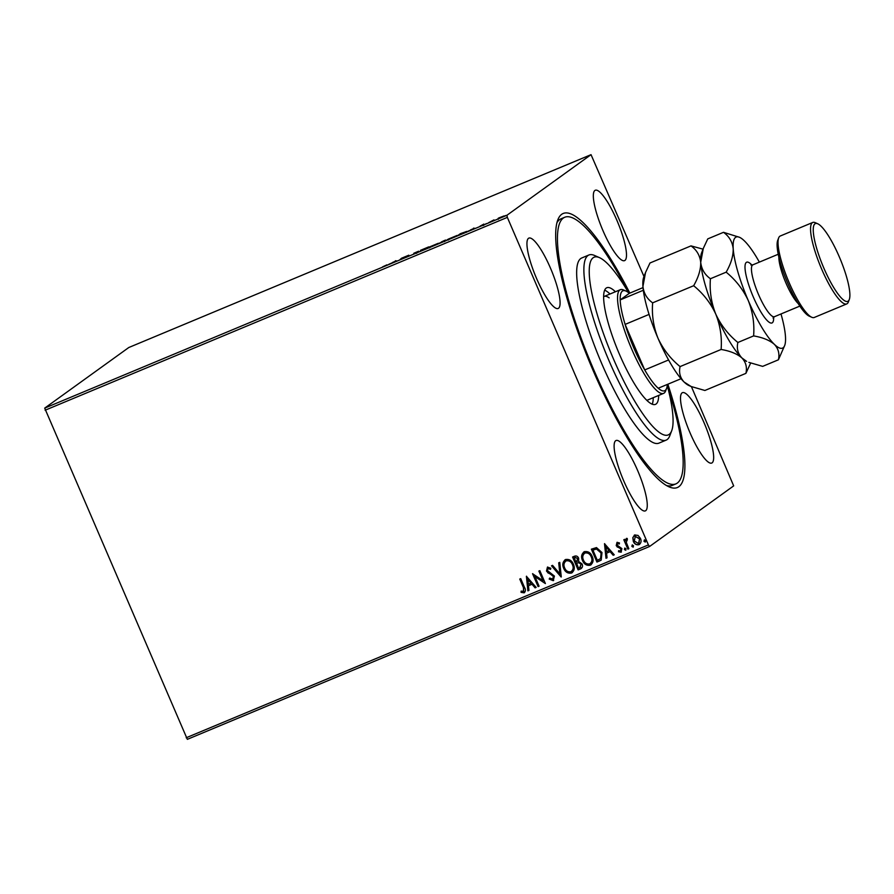 <?xml version="1.0" encoding="UTF-8"?>
<svg xmlns="http://www.w3.org/2000/svg" width="894" height="894" viewBox="0 0 894 894"><rect width="100%" height="100%" fill="white"/><g stroke="black" fill="none" stroke-linecap="round" stroke-linejoin="round"><path stroke-width="1.34" d="M667.863 384.208A148.449 32.81 -112.6 0 1 669.114 486.872A148.449 32.81 -112.6 0 1 593.001 370.239A148.449 32.81 -112.6 0 1 557.767 220.002A148.449 32.81 -112.6 0 1 629.857 293.109M666.544 485.543A144.437 31.927 67.4 0 0 672.31 485.375L675.92 483.866A144.437 31.927 -112.6 0 1 662.89 480.335A144.437 31.927 -112.6 0 1 581.849 340.122A144.437 31.927 -112.6 0 1 564.684 217.276A144.437 31.927 -112.6 0 1 577.703 220.818A144.437 31.927 -112.6 0 1 628.605 292.729M536.512 278.347A38.118 8.426 67.4 0 0 558.191 308.464A38.118 8.426 67.4 0 0 550.525 268.245A38.118 8.426 67.4 0 0 528.846 238.117A38.118 8.426 67.4 0 0 536.512 278.347M690.079 432.908A38.118 8.426 67.4 0 0 711.758 463.036A38.118 8.426 67.4 0 0 704.092 422.806A38.118 8.426 67.4 0 0 682.413 392.678A38.118 8.426 67.4 0 0 690.079 432.908M602.902 230.496A38.118 8.426 67.4 0 0 624.593 260.623A38.118 8.426 67.4 0 0 616.927 220.393A38.118 8.426 67.4 0 0 595.236 190.266A38.118 8.426 67.4 0 0 602.902 230.496M623.677 480.748A38.118 8.426 67.4 0 0 645.367 510.876A38.118 8.426 67.4 0 0 637.701 470.657A38.118 8.426 67.4 0 0 616.011 440.53A38.118 8.426 67.4 0 0 623.677 480.748M691.408 386.621L733.672 485.878L649.569 546.491L187.349 739.338L44.7 408.122L128.803 347.509L591.035 154.662L506.932 215.264L507.345 217.376L45.125 410.223M498.707 217.98L504.227 215.879L498.751 218.058M488.705 222.64L493.969 219.89L488.705 222.64M483.889 224.07L480.011 226.204L483.911 224.137M460.689 234.329L457.762 235.558L460.343 233.692L466.791 231.401L460.689 234.329M438.965 243.403L445.603 240.039L438.965 243.403M421.946 250.499L420.482 250.331L428.74 246.878L421.946 250.499M399.909 259.696L401.518 258.243L408.815 255.192L399.909 259.696M387.001 264.814L382.643 266.825L387.068 264.982M44.7 408.122L506.932 215.264M395.36 260.802L396.992 260.914L388.734 264.356L395.573 261.316M413.866 253.896L416.258 252.678L413.788 253.281L418.649 251.203L413.866 253.896M428.662 247.549L438.306 243.28L428.371 247.549M447.458 239.704L457.102 235.435L447.168 239.715M473.462 228.216L475.094 228.328L466.836 231.769L473.686 228.719M485.822 223.824L486.403 223.612M493.264 220.684L493.857 220.505M505.434 215.644L506.015 215.432M591.035 154.662L643.993 276.525M632.818 537.618L634.762 534.97L638.048 535.428L640.439 538.378C641.613 541.038 641.121 543.15 638.964 544.714C636.316 545.15 634.427 544.033 633.31 541.351L632.818 537.618L634.908 534.858M634.159 535.305L634.762 534.97M639.612 544.345L639.109 544.602C636.461 545.049 634.584 543.932 633.455 541.25L633.31 541.351M627.398 539.551L626.236 542.278L628.84 548.737L627.867 549.139L623.811 539.73L624.783 539.328L625.387 540.714L626.403 538.456L627.286 538.467L626.66 539.719M619.386 543.876L617.709 543.396L617.173 545.161L621.911 548.614L621.028 552.19L618.48 551.754L618.659 550.648L620.425 551.084L620.961 549.072L616.223 545.619L617.005 542.379L619.464 542.937L619.24 543.977L617.475 543.552M621.408 551.978L618.48 551.754M599.852 560.829L596.924 562.058L591.37 549.173L596.488 547.586L601.997 552.537L601.193 560.102L596.924 562.058M578.127 569.903L572.573 557.018L574.361 556.269C576.328 555.565 577.759 556.224 578.653 558.247L578.641 561.488L582.061 563.946C582.966 566.081 582.497 567.712 580.653 568.841L578.127 569.903L572.741 556.951M581.29 568.483L578.273 569.791M561.108 576.999L551.509 565.801L552.57 565.366L559.845 573.859L558.716 562.795L559.778 562.36L561.276 576.932L551.687 565.734M539.071 586.196L538.099 586.598L532.556 573.713L543.004 580.687L538.87 571.076L539.842 570.674L545.396 583.558L534.947 576.608L539.071 586.196M523.526 591.515L523.437 587.626L519.749 579.055L520.721 578.653L524.465 587.347C525.862 589.526 525.739 591.347 524.096 592.823L521.068 592.342L521.135 591.135L523.806 591.336M524.577 592.566L521.068 592.342M186.187 737.762L648.407 544.915L507.345 217.376M526.398 576.284L536.154 587.403L535.093 587.85L532.019 584.263L528.466 585.749L528.946 590.409L527.896 590.856L526.398 576.284M552.593 579.379L553.42 576.462L546.502 571.054L547.463 567.098L550.849 568.26L550.425 569.377L548.022 568.428L547.452 570.596L554.403 576.071L553.23 580.675L549.184 579.044L549.687 578.06L552.984 579.156M550.581 569.266L547.832 568.528M553.699 580.418L549.184 579.044M563.712 568.383C562.058 564.74 562.672 561.79 565.567 559.555C569.254 558.951 571.869 560.516 573.4 564.259C575.043 567.913 574.406 570.853 571.478 573.065C567.835 573.624 565.243 572.071 563.712 568.383L563.857 568.271C562.203 564.628 562.818 561.689 565.712 559.443M564.796 559.99L565.567 559.555M572.294 572.607L571.624 572.953C567.981 573.523 565.388 571.959 563.857 568.271M582.508 560.538C580.854 556.895 581.469 553.956 584.363 551.71C588.051 551.106 590.666 552.682 592.197 556.426C593.839 560.08 593.203 563.008 590.275 565.22C586.632 565.79 584.039 564.226 582.508 560.538L582.653 560.437C580.999 556.783 581.614 553.844 584.508 551.598M583.592 552.146L584.363 551.71M591.09 564.762L590.42 565.109C586.777 565.678 584.184 564.114 582.653 560.437M604.5 543.697L614.256 554.816L613.195 555.263L610.121 551.676L606.568 553.163L607.048 557.822L605.998 558.269L604.5 543.697M624.403 549.519L624.75 548.111L626.024 548.838L625.666 550.257L624.403 549.519L624.895 548M625.889 550.112L624.548 549.408M631.857 546.413L632.203 544.994L633.477 545.731L633.12 547.139L631.857 546.413L632.349 544.893M633.276 547.061L632.002 546.301M644.004 541.339L644.351 539.931L645.624 540.658L645.278 542.077L644.004 541.339L644.496 539.82M645.49 541.932L644.149 541.228M648.407 544.915L649.569 546.491M564.684 217.276L561.074 218.784A144.437 31.927 67.4 0 0 556.906 222.762M523.672 591.403L523.593 587.514L519.917 578.988M521.224 592.23L521.28 591.191M536.121 587.38L535.093 587.85M535.249 587.738L532.019 584.263M532.165 584.162L528.466 585.749M528.946 590.375L527.896 590.856M528.041 590.744L526.544 576.217M531.036 583.111L527.963 579.256L528.32 584.251L531.036 583.111L527.806 579.357M539.06 586.151L538.099 586.598M538.244 586.486L532.712 573.646M539.037 571.009L543.004 580.687M545.318 583.536L534.947 576.608M549.329 578.932L549.754 578.116M552.738 579.278L553.42 576.462M553.565 576.351L552.559 575.323M552.704 575.222L547.843 572.808M548 572.696L546.502 571.054M546.647 570.942L547.62 566.997M558.873 562.739L559.845 573.859M572.361 572.551L571.624 572.953M571.59 571.344L570.875 571.758C573.255 569.981 573.769 567.612 572.428 564.662C571.21 561.7 569.12 560.426 566.181 560.851L565.656 561.141M571.02 571.646C573.4 569.869 573.914 567.511 572.573 564.561C571.355 561.6 569.266 560.326 566.327 560.75L565.723 561.086M566.327 560.75L566.181 560.851C563.846 562.672 563.343 565.042 564.673 567.969C565.891 570.92 567.958 572.182 570.875 571.758M581.368 568.439L580.798 568.74M579.781 567.601L581.234 564.237L578.72 562.583L576.608 563.276L578.53 568.171L580.653 567.142M576.541 561.745L577.837 558.571L575.267 557.409L574.261 557.822L575.892 562.058L577.3 561.354M575.267 557.409L574.116 557.934M577.837 558.571L575.121 557.51M576.395 561.857L577.692 558.672M578.72 562.583L576.462 563.376M581.234 564.237L578.563 562.684M579.636 567.712L581.089 564.349M591.157 564.706L590.42 565.109M590.386 563.499L589.671 563.913C592.051 562.136 592.566 559.767 591.225 556.828C590.006 553.855 587.917 552.593 584.978 553.017L584.452 553.297M589.816 563.801C592.197 562.024 592.711 559.666 591.37 556.716C590.152 553.755 588.062 552.481 585.123 552.905L584.52 553.241M585.123 552.905L584.978 553.017C582.642 554.828 582.139 557.197 583.469 560.125C584.687 563.075 586.755 564.337 589.671 563.913M597.069 561.946L591.537 549.106M601.26 560.046L600.008 560.728M600.511 558.761L601.17 552.827L596.656 548.916L592.912 550.089L597.326 560.326L600.824 558.482L601.025 552.939L596.499 549.017L592.912 550.089M614.234 554.783L613.195 555.263M613.351 555.152L610.121 551.676M610.267 551.576L606.568 553.163M607.048 557.789L605.998 558.269M606.143 558.158L604.646 543.63M609.138 550.525L606.065 546.67L606.423 551.665L609.138 550.525L605.909 546.77M618.626 551.643L618.782 550.726M620.57 550.972L620.961 549.072M621.106 548.961L620.335 548.268M620.481 548.167L618.883 547.731M619.028 547.62L617.151 546.938M617.307 546.826L616.223 545.619M616.368 545.508L617.151 542.267M628.828 548.704L627.867 549.139M628.013 549.039L623.978 539.663M626.549 538.344L625.387 540.714M639.691 544.29L639.109 544.602M633.455 541.25L632.963 537.517M638.964 543.261L639.467 538.791L634.919 536.299M638.607 543.451L639.612 538.68L634.997 536.244M635.41 536.02L634.282 540.959L638.461 543.552M395.774 261.339L395.528 260.735M395.316 261.283L392.589 262.411L395.338 261.35M421.789 250.476L421.532 249.884M432.361 246.174L437.334 243.682L429.545 246.934L429.701 247.839M429.545 246.934L432.338 246.107M444.664 240.553L441.424 241.916L444.687 240.385L445.011 241.123M441.647 241.905L444.229 240.978L441.647 241.905M444.273 241.089L443.167 241.279M451.157 238.329L456.13 235.848L448.341 239.1L448.497 240.005M448.341 239.1L451.135 238.262M465.886 231.948L458.991 234.966L465.998 231.624L466.322 232.362M473.887 228.752L473.63 228.149M473.418 228.696L470.691 229.825L473.44 228.763M499.947 217.968L503.255 216.292L498.07 218.449L498.282 219.298M498.07 218.449L499.925 217.901M628.527 292.673A96.295 21.277 67.4 0 0 602.735 259.551A96.295 21.277 67.4 0 0 599.472 257.64A96.295 21.277 67.4 0 0 601.874 328.981A96.295 21.277 67.4 0 0 659.526 432.562A96.295 21.277 67.4 0 0 671.696 430.752A96.295 21.277 67.4 0 0 667.248 385.459M671.696 430.752L669.774 435.78A100.307 22.171 -112.6 0 1 666.142 440.127A100.307 22.171 -112.6 0 1 657.101 437.669A100.307 22.171 -112.6 0 1 600.824 340.301A100.307 22.171 -112.6 0 1 588.9 254.991A100.307 22.171 -112.6 0 1 594.544 255.472L599.472 257.64M646.82 400.311A56.166 12.415 67.4 0 0 647.345 400.154L663.594 393.371A56.166 12.415 -112.6 0 1 631.645 348.973A56.166 12.415 -112.6 0 1 620.335 289.701A56.166 12.415 -112.6 0 1 623.498 289.958L625.968 291.053A54.165 11.968 67.4 0 0 620.19 299.903A54.165 11.968 67.4 0 0 625.118 324.399A54.165 11.968 67.4 0 0 633.812 347.956A54.165 11.968 67.4 0 0 644.719 369.926A54.165 11.968 67.4 0 0 658.23 388.231A54.165 11.968 67.4 0 0 666.589 388.421A54.165 11.968 67.4 0 0 667.326 384.431M652.218 404.2A63.195 13.969 67.4 0 0 653.246 397.685M609.999 294.014A63.195 13.969 67.4 0 0 607.082 291.545A63.195 13.969 67.4 0 0 604.635 290.17M658.666 395.427A63.195 13.969 -112.6 0 1 655.47 404.367A63.195 13.969 -112.6 0 1 649.77 402.825A63.195 13.969 -112.6 0 1 614.312 341.474A63.195 13.969 -112.6 0 1 606.803 287.734A63.195 13.969 -112.6 0 1 612.502 289.287A63.195 13.969 -112.6 0 1 615.407 291.757M588.9 254.991L581.681 258.008A100.307 22.171 67.4 0 0 593.594 343.307A100.307 22.171 67.4 0 0 649.882 440.686A100.307 22.171 67.4 0 0 658.923 443.145L666.142 440.127M667.248 385.37A144.437 31.927 -112.6 0 1 675.92 483.866M609.149 297.847A56.166 12.415 67.4 0 0 604.087 296.473A56.166 12.415 67.4 0 0 603.606 296.741M643.311 290.259L620.19 299.903L629.32 293.333A54.165 11.968 67.4 0 0 625.968 291.053M649.066 314.409L625.118 324.399L644.719 369.926L668.6 359.958M666.589 388.421L665.628 390.935A56.166 12.415 -112.6 0 1 663.594 393.371M629.32 293.333L643.021 287.611M658.23 388.231L681.038 378.721M811.763 317.269L809.293 316.174A42.13 9.309 -112.6 0 1 787.692 283.085A42.13 9.309 -112.6 0 1 777.691 240.441L778.652 237.927A44.13 9.756 67.4 0 0 789.134 282.593A44.13 9.756 67.4 0 0 811.763 317.269A44.13 9.756 67.4 0 0 814.244 317.482L846.741 303.915A44.13 9.756 -112.6 0 1 821.631 269.038A44.13 9.756 -112.6 0 1 812.758 222.461A44.13 9.756 -112.6 0 1 815.239 222.662L817.697 223.757A42.13 9.309 67.4 0 0 823.81 268.021A42.13 9.309 67.4 0 0 849.3 299.49A42.13 9.309 67.4 0 0 839.298 256.846A42.13 9.309 67.4 0 0 817.697 223.757M812.758 222.461L780.25 236.016A44.13 9.756 67.4 0 0 778.652 237.927M703.019 249.147L690.995 245.884L649.983 262.992L645.524 272.525L642.931 286.415C643.747 293.344 646.988 298.819 652.642 302.842L693.655 285.722C703.22 293.534 710.596 302.999 715.759 314.107C720.285 325.494 722.061 337.284 721.112 349.465L680.088 366.585C670.534 358.773 663.158 349.319 657.984 338.211C653.469 326.813 651.692 315.023 652.642 302.842M690.995 245.884C696.649 249.895 699.89 255.371 700.706 262.311C700.851 269.44 698.505 277.241 693.655 285.722M721.112 349.465C730.208 351.007 737.137 353.823 741.886 357.924C745.92 362.249 747.261 367.4 745.898 373.368L704.885 390.477L691.084 386.487L684.111 382.029C680.077 377.693 678.736 372.552 680.088 366.585M745.898 373.368L750.636 363.109M741.886 357.924A60.177 13.298 67.4 0 0 746.613 361.388L741.886 357.924C737.852 353.588 736.511 348.448 737.874 342.48C728.308 334.669 720.933 325.204 715.759 314.107A60.177 13.298 67.4 0 0 741.886 357.924M703.198 248.677L701.477 253.192A60.177 13.298 67.4 0 0 700.706 262.311A60.177 13.298 67.4 0 0 715.759 314.107C711.244 302.697 709.467 290.908 710.417 278.738C704.763 274.715 701.533 269.239 700.706 262.311L703.299 248.42L707.757 238.888L723.503 232.317C729.146 236.34 732.387 241.816 733.203 248.744A60.177 13.298 67.4 0 0 748.267 300.54A60.177 13.298 67.4 0 0 774.383 344.358A60.177 13.298 67.4 0 0 784.686 345.497A60.177 13.298 67.4 0 0 785.457 336.39A60.177 13.298 67.4 0 0 780.998 313.962M645.423 272.782L643.702 277.296A60.177 13.298 67.4 0 0 642.931 286.415A60.177 13.298 -112.6 0 0 657.984 338.211A60.177 13.298 67.4 0 0 684.111 382.029A60.177 13.298 67.4 0 0 688.838 385.493L691.084 386.487M759.375 262.121A60.177 13.298 67.4 0 0 744.277 240.777A60.177 13.298 67.4 0 0 739.539 237.312A60.177 13.298 67.4 0 0 733.203 248.744C733.359 255.874 731.001 263.685 726.163 272.167C735.717 279.978 743.093 289.433 748.267 300.54C752.782 311.95 754.558 323.74 753.608 335.909C762.705 337.44 769.633 340.256 774.383 344.358C778.417 348.694 779.758 353.845 778.406 359.801L762.66 366.372L748.87 362.372M739.539 237.312L723.503 232.317M778.406 359.801L784.686 345.497M753.608 335.909L737.874 342.48M726.163 272.167L710.417 278.738M849.3 299.49L848.339 302.004A44.13 9.756 -112.6 0 1 846.741 303.915M773.645 317.191A32.899 7.275 -112.6 0 1 753.284 296.931A32.899 7.275 -112.6 0 1 745.015 267.999A32.899 7.275 -112.6 0 1 751.899 265.071M778.227 254.254L752.849 264.836A28.083 6.202 67.4 0 0 758.503 294.484A28.083 6.202 67.4 0 0 774.483 316.677L773.019 317.985M798.208 303.547A28.083 6.202 -112.6 0 1 785.949 283.029A28.083 6.202 -112.6 0 1 778.875 257.204M416.313 252.622L416.626 253.36M414.715 252.924L415.028 253.661M444.296 240.911L444.609 241.648M482.492 224.83L482.805 225.556M483.419 224.673L483.732 225.411M620.335 289.701L604.087 296.473M799.851 306.094L774.483 316.677M750.904 264.959L752.849 264.836"/></g></svg>
